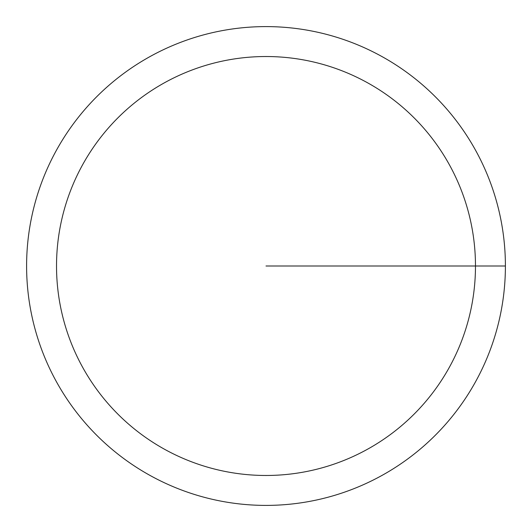 <?xml version="1.0" encoding="UTF-8"?>
<svg xmlns="http://www.w3.org/2000/svg" width="532" height="532" viewBox="0 0 532 532"><rect width="100%" height="100%" fill="white"/><g stroke="black" fill="none" stroke-linecap="round" stroke-linejoin="round"><path stroke-width="0.8" d="M505.4 266A239.4 239.4 0 0 0 266 26.6A239.4 239.4 0 0 0 26.6 266A239.4 239.4 0 0 0 266 505.4A239.4 239.4 0 0 0 505.4 266L266 266M475.475 266A209.475 209.475 0 0 0 266 56.525A209.475 209.475 0 0 0 56.525 266A209.475 209.475 0 0 0 266 475.475A209.475 209.475 0 0 0 475.475 266"/></g></svg>
